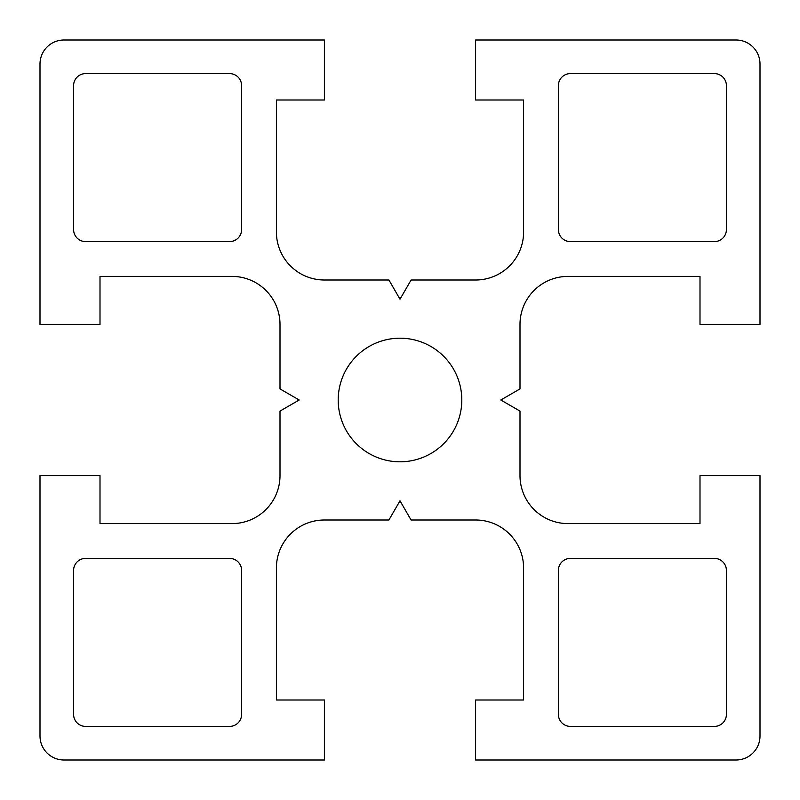<?xml version="1.0" encoding="UTF-8"?>
<svg xmlns="http://www.w3.org/2000/svg" width="800" height="800" viewBox="0 0 800 800"><rect width="100%" height="100%" fill="white"/><g stroke="black" fill="none" stroke-linecap="round" stroke-linejoin="round"><path stroke-width="1.2" d="M461.8 400A61.8 61.8 0 0 0 400 338.2A61.8 61.8 0 0 0 338.2 400A61.8 61.8 0 0 0 400 461.8A61.8 61.8 0 0 0 461.8 400M726.4 570.4A12 12 0 0 0 714.4 558.4L570.4 558.4A12 12 0 0 0 558.4 570.4L558.4 714.4A12 12 0 0 0 570.4 726.4L714.4 726.4A12 12 0 0 0 726.4 714.4L726.4 570.4M73.6 229.6A12 12 0 0 0 85.6 241.6L229.6 241.6A12 12 0 0 0 241.6 229.6L241.6 85.6A12 12 0 0 0 229.6 73.6L85.6 73.6A12 12 0 0 0 73.6 85.6L73.6 229.6M760 64A24 24 0 0 0 736 40L475.6 40L475.6 100L523.6 100L523.6 232A48 48 0 0 1 475.6 280L411.09 280L400 299.2L388.92 280L324.4 280A48 48 0 0 1 276.4 232L276.4 100L324.4 100L324.4 40L64 40A24 24 0 0 0 40 64L40 324.4L100 324.4L100 276.4L232 276.4A48 48 0 0 1 280 324.4L280 388.91L299.2 400L280 411.08L280 475.6A48 48 0 0 1 232 523.6L100 523.6L100 475.6L40 475.6L40 736A24 24 0 0 0 64 760L324.4 760L324.4 700L276.4 700L276.4 568A48 48 0 0 1 324.4 520L388.91 520L400 500.8L411.08 520L475.6 520A48 48 0 0 1 523.6 568L523.6 700L475.6 700L475.6 760L736 760A24 24 0 0 0 760 736L760 475.6L700 475.6L700 523.6L568 523.6A48 48 0 0 1 520 475.6L520 411.09L500.8 400L520 388.92L520 324.4A48 48 0 0 1 568 276.4L700 276.4L700 324.4L760 324.4L760 64M73.6 714.4A12 12 0 0 0 85.6 726.4L229.6 726.4A12 12 0 0 0 241.6 714.4L241.6 570.4A12 12 0 0 0 229.6 558.4L85.6 558.4A12 12 0 0 0 73.6 570.4L73.6 714.4M726.4 85.6A12 12 0 0 0 714.4 73.6L570.4 73.6A12 12 0 0 0 558.4 85.6L558.4 229.6A12 12 0 0 0 570.4 241.6L714.4 241.6A12 12 0 0 0 726.4 229.6L726.4 85.6"/></g></svg>
